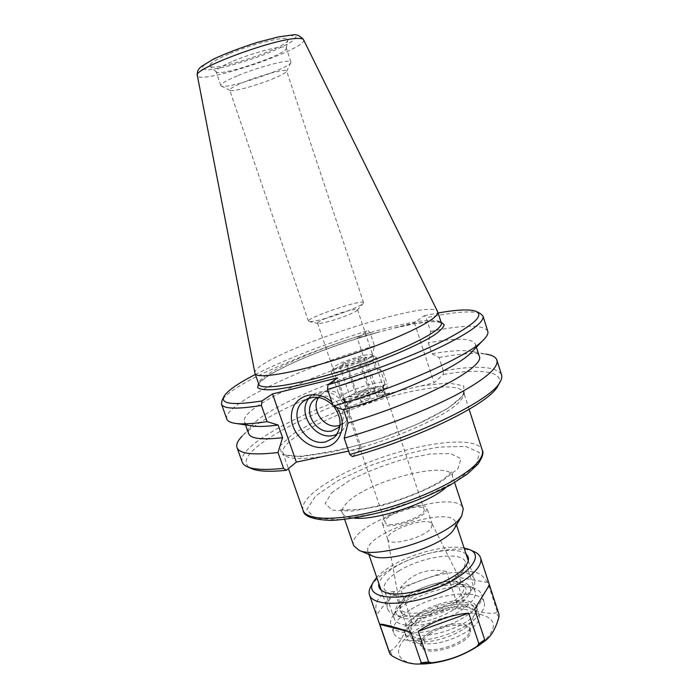 <?xml version="1.0" encoding="UTF-8"?>
<svg xmlns="http://www.w3.org/2000/svg" width="699" height="699" viewBox="0 0 699 699"><rect width="100%" height="100%" fill="white"/><g stroke="black" fill="none" stroke-linecap="round" stroke-linejoin="round"><path stroke-width="0.52" stroke-dasharray="3.5 2.62" d="M333.004 405.464L333.834 406.407M336.472 407.36L331.885 402.187M336.866 434.376L341.584 431.379C349.5 422.502 349.579 412.314 341.811 400.807C332.165 390.89 322.274 388.985 312.13 395.092L309.01 398.203M352.401 456.578L361.479 448.382L348.591 451.1M361.479 448.382L337.547 377.914M242.221 462.109C236.148 444.503 314.367 405.132 387.255 384.17L387.071 387.77L376.744 396.237L434.018 382.86L443.288 374.489L443.349 370.82C477.295 365.035 496.692 366.372 501.541 374.839M328.949 321.453C323.375 322.964 319.766 323.628 318.132 323.445L317.529 323.139C316.551 321.715 333.108 314.899 345.795 311.457C352.969 309.508 356.874 308.914 357.53 309.674L357.241 310.286C355.485 312.374 340.343 318.377 328.949 321.453M411.519 507.588C398.771 509.685 383.314 518.195 385.175 522.249C386.599 530.052 427.613 516.246 424.031 509.169C422.895 506.932 418.727 506.408 411.519 507.588M443.349 370.82L439.042 357.495L431.868 353.799L428.312 342.842L430.601 331.448L426.189 317.809L424.241 315.712L414.428 322.746L357.189 337.818L368.05 330.618L370.103 332.619L374.515 345.883L371.702 357.137L375.249 367.779L382.938 371.213L387.255 384.17M254.934 373.205C251.212 357.18 430.933 296.691 437.661 311.71M353.703 545.631C344.843 524.18 457.321 486.329 463.236 508.767M462.327 592.892C463.987 590.279 464.346 588.016 463.393 586.111L461.856 584.277C451.606 574.526 402.729 590.978 400.448 604.941L400.335 607.326C400.588 620.948 453.45 608.881 462.327 592.892M464.555 595.146C466.906 591.354 466.722 588.331 464.022 586.085C453.232 575.854 402.231 593.023 399.819 607.693C399.251 615.408 407.84 617.977 425.569 615.391C441.917 612.333 459.584 603.071 464.555 595.146M431.108 528.217L432.183 524.084C428.933 515.6 385.158 530.331 387.7 539.06L387.788 539.401C388.88 546.906 424.45 537.811 431.108 528.217M425.674 511.895L426.94 508.234C424.931 499.339 378.509 514.962 382.292 523.254C383.27 530.436 418.884 521.192 425.674 511.895M371.885 555.757L368.041 552.07C360.579 534.438 450.995 504.014 455.704 522.564L454.874 527.824M472.804 587.911C463.804 604.626 410.986 622.355 393.843 614.421C390.505 613.145 388.434 611.345 387.63 609.03C379.173 588.506 468.872 558.318 474.542 579.777C475.303 582.118 474.743 584.801 472.856 587.833L472.804 587.911M468.828 594.569C460.973 609.065 415.957 624.172 401.043 617.322C386.32 611.905 402.607 594.141 428.181 585.771C453.607 576.972 477.321 581.28 468.872 594.5L468.828 594.569M387.071 387.77C308.32 410.226 224.991 455.267 250.897 468.321M498.387 385.035C505.429 371.143 480.475 368.172 443.288 374.489M376.744 396.237L357.189 337.818M439.042 357.495C459.409 353.773 475.014 352.646 485.857 354.096L470.13 351.125C461.375 349.946 448.618 350.837 431.868 353.799M414.428 322.746L434.018 382.86M370.103 332.619C303.401 352.777 230.827 384.703 222.107 400.274M255.353 374.472C286.695 358.814 324.266 344.196 368.05 330.618M424.241 315.712L438.098 312.977M480.169 313.423C471.615 310.461 453.616 311.929 426.189 317.809M324.1 318.805C339.871 314.515 360.902 306.223 363.2 303.453L363.576 302.676C363.331 298.622 306.223 317.835 308.486 321.217L309.255 321.61C311.439 321.846 316.385 320.911 324.1 318.805M271.745 79.258C280.649 75.641 285.594 73.002 286.59 71.333L286.616 70.966C286.782 68.319 261.601 74.802 243.951 82.08C234.375 86.038 229.63 88.712 229.691 90.119L229.936 90.398C232.077 92.181 255.38 85.916 271.745 79.258M238.228 75.492C259.984 66.422 291.116 58.541 290.906 61.975L290.863 62.482C289.701 68.406 225.69 89.944 221.172 85.933L220.84 85.558C220.709 83.758 226.502 80.402 238.228 75.492M228.835 53.989C214.934 60.027 208.652 64.107 209.98 66.23C214.139 72.25 288.189 47.322 287.866 40.009C290.076 34.775 254.043 43.111 228.835 53.989M233.335 61.058C255.083 51.796 286.354 44.159 286.258 47.934L286.284 48.275C286.686 54.522 219.696 77.065 216.236 71.848L216.052 71.56C215.86 69.568 221.618 66.073 233.335 61.058M340.037 425.184L344.607 422.537C360.02 410.278 336.516 381.383 321.645 394.262L318.683 397.46M339.95 425.953C350.059 414.594 335.048 392.113 320.317 396.551L317.923 397.347M248.626 433.59C247.918 431.466 248.87 428.871 251.465 425.813L242.169 436.106C260.998 416.7 323.96 388.574 382.938 371.213M479.199 356.001C478.474 353.877 476.15 352.383 472.227 351.51L470.13 351.125M487.762 331.195C483.455 324.519 464.407 324.607 430.601 331.448M472.454 351.256C475.023 348.329 476.002 345.926 475.39 344.039C471.912 338.089 456.22 337.687 428.312 342.842M375.249 367.779C323.183 383.489 268.652 407.971 252.898 424.232L251.474 425.796L252.898 424.232M371.702 357.137C307.368 376.499 239.818 409.081 244.423 421.768C245.078 423.638 247.315 424.966 251.124 425.743M374.515 345.883C301.452 367.604 221.967 404.826 226.808 419.016M446.346 571.433C427.526 567.702 412.183 573.189 400.291 587.911L412.026 622.328L414.752 623.08C429.667 621.35 443.463 616.387 456.132 608.191L457.81 605.858L446.346 571.433L400.291 587.911M473.861 551.52C457.845 544.425 415.809 553.582 390.392 569.143C380.946 574.823 374.515 580.476 371.09 586.111M406.425 625.928L394.62 591.389C379.671 592.874 373.642 600.694 376.534 614.858L388.915 650.682L390.348 651.049C396.945 646.61 402.205 639.131 406.145 628.619L406.425 625.928L412.026 622.328M497.216 611.616L487.657 582.424C479.628 570.087 468.854 568.217 455.346 576.832L464.686 604.958L466.714 606.819C477.268 612.088 487.072 614.106 496.124 612.892L497.216 611.616L499.025 614.404M394.62 591.389L376.534 614.858M412.034 625.325C410.121 628.148 409.535 630.69 410.269 632.944C411.659 636.632 416.15 638.703 423.743 639.166L425.298 643.735C447.876 645.623 484.424 625.649 479.051 614.875L475.18 610.725L473.712 606.286C465.298 602.739 453.363 603.534 437.897 608.672L436.674 605.019C454.726 598.431 474.14 598.964 476.325 606.627C484.084 623.027 412.69 646.942 408.985 629.187C408.26 626.951 408.854 624.425 410.767 621.621L412.034 625.325C416.08 618.598 424.704 613.049 437.897 608.672M436.674 605.019C423.463 609.397 414.83 614.928 410.767 621.621M473.712 606.286C461.497 592.359 397.635 616.623 404.564 632.726C406.477 637.427 412.873 639.576 423.743 639.166M475.18 610.725C462.913 596.631 399.103 620.895 406.093 637.173C408.015 641.918 414.42 644.102 425.298 643.735M412.585 638.956C423.76 648.41 470.829 632.184 472.917 618.169C477.373 604.574 441.13 606.365 421.104 620.022C410.208 627.457 407.22 633.661 412.139 638.624L412.585 638.956M487.657 582.424L455.346 576.832M481.943 643.159C498.107 628.113 497.155 618.423 479.068 614.072C461.882 611.267 433.686 618.563 415.573 630.341C391.973 644.924 392.41 663.77 420.055 663.989M464.075 547.981C446.801 544.469 412.768 553.014 391.501 565.919C385.201 569.676 380.282 573.495 376.744 577.374M466.111 554.167C456.901 545.535 418.22 552.682 395.643 566.636C385.909 572.533 380.317 578.16 378.858 583.525M399.278 570.725C388.006 577.697 382.991 583.953 384.232 589.493L389.457 594.063C405.018 601.481 456.124 584.277 464.04 568.96L465.438 562.162C462.555 550.663 422.222 556.317 399.278 570.725M408.88 598.964C402.537 602.949 398.115 606.977 395.625 611.022C393.948 613.836 393.485 616.361 394.227 618.606C396.709 626.758 417.871 627.938 439.863 620.476C461.89 613.119 478.029 599.393 475.075 591.398C474.306 589.161 472.41 587.431 469.387 586.199C457.111 580.904 426.906 587.413 408.88 598.964M407.421 602.861C400.326 607.335 395.372 611.861 392.55 616.439C390.636 619.646 390.112 622.547 390.959 625.124C393.755 634.342 417.486 635.802 442.196 627.422C466.949 619.157 484.966 603.648 481.628 594.613C480.737 592.044 478.57 590.061 475.11 588.654C461.218 582.678 427.561 589.921 407.421 602.861M409.885 610.105C397.382 618.248 391.929 625.745 393.537 632.621C396.394 641.997 420.151 643.613 444.826 635.234C469.545 626.986 487.5 611.337 484.101 602.145C480.37 587.92 435.197 593.364 409.885 610.105M429.431 632.481C422.86 636.938 420.038 641.053 420.973 644.819L422.729 647.178C430.951 655.103 467.893 642.669 469.649 631.389L469.623 628.453C467.64 620.494 443.017 623.141 429.431 632.481M429.911 633.906C423.349 638.37 420.536 642.486 421.471 646.269C424.433 659.664 475.836 642.364 470.104 629.904C468.112 621.918 443.489 624.548 429.911 633.906M383.297 395.276C377.434 400.632 350.758 408.915 346.949 406.582L346.276 405.97C343.925 401.576 383.926 388.111 384.712 393.03L383.297 395.276M382.982 395.896L384.205 394.586C388.574 387.071 339.592 403.55 347.621 406.897C351.344 409.168 377.277 401.121 382.982 395.896M381.418 389.64C375.503 394.935 348.714 403.253 345.018 400.973L344.38 400.387C342.073 396.123 382.108 382.65 382.851 387.447L381.418 389.64M367.482 398.456C363.646 399.513 361.488 400.536 360.999 401.506C361.147 402.711 370.898 399.426 370.287 398.386L367.482 398.456M374.498 359.583L376.237 357.311L375.704 356.822C371.256 354.166 333.493 366.879 331.562 371.685L331.431 372.392C331.3 376.35 366.66 365.874 374.498 359.583M370.566 357.206C363.043 363.104 329.876 372.427 333.598 367.665C335.214 363.594 367.91 352.593 371.65 354.856C372.523 355.249 372.165 356.036 370.566 357.206M383.27 385.909L384.922 383.401C384.057 377.932 337.669 393.546 340.282 398.43L341.007 399.077C345.201 401.707 376.438 391.999 383.27 385.909M360.562 360.964L347.368 365.525L339.714 366.215L345.149 362.423L358.063 357.967L365.813 357.198L360.562 360.964L370.942 391.912L376.053 387.823L368.233 388.268L355.38 392.733L350.085 396.84L357.809 396.473L370.942 391.912M347.368 365.525L357.809 396.473M365.813 357.198L376.053 387.823M358.063 357.967L368.233 388.268M345.149 362.423L355.38 392.733M339.714 366.215L350.085 396.84M364.93 390.872C361.095 391.938 358.937 392.952 358.43 393.895C358.561 395.057 368.329 391.772 367.726 390.767L364.93 390.872M303.086 510.375C298.744 496.849 338.735 471.842 384.677 456.499C430.549 440.947 477.513 436.683 482.24 450.086M476.342 465.071L479.418 452.576L465.726 446.416L439.304 447.089C417.102 450.776 393.983 456.989 369.946 465.735L338.185 480.501L315.564 496.002L306.817 509.545L315.074 518.247L340.378 519.707L378.246 512.935L419.994 499.182L455.381 481.812L476.342 465.071M344.458 451.965C390.785 441.052 445.901 416.621 459.226 401.96C462.991 398.081 464.477 394.909 463.682 392.445C460.187 386.197 445.674 385.315 420.151 389.806C363.174 399.356 276.874 437.862 283.016 453.249C285.542 459.252 299.696 460.16 325.472 455.966M331.588 492.917L349.282 480.624C365.542 472.297 383.445 465.228 402.991 459.418L429.902 453.992L450.628 453.616L460.973 458.666L458.037 468.592L441.366 481.655C423.909 491.117 403.978 499.138 381.593 505.709L352.165 511.056L332.121 510.121L325.14 503.498L331.588 492.917M420.737 385.962L447.841 382.938L463.647 385.743L464.311 394.507L448.059 408.242L416.578 424.608L375.695 440.239L334.174 451.703L300.893 456.657L282.003 454.533L279.679 446.364L292.654 434.114L317.582 419.994C338.727 410.357 361.453 401.803 385.743 394.315M378.045 332.296L349.421 341.042C329.369 347.962 312.296 354.454 298.202 360.501C286.887 365.612 277.381 370.426 269.683 374.926C263.147 379.487 259.783 382.126 259.582 382.842L258.813 384.328C254.532 374.079 337.119 339.635 393.895 326.372C422.205 319.635 438.002 318.482 441.296 322.912L437.286 321.767L430.296 321.732L414.953 323.672L392.585 328.469M375.485 333.004C325.682 346.966 267.271 371.658 258.551 383.585M441.052 322.16C433.31 320.474 418.116 322.326 395.468 327.744M446.041 487.343L449.667 483.682C452.209 480.58 453.127 477.95 452.428 475.783C448.723 459.759 367.22 481.174 347.001 502.808C343.052 506.723 341.505 510.06 342.37 512.821C343.454 515.827 347.482 517.61 354.445 518.169M290.845 35.343L276.725 37.388C263.558 40.525 249.482 44.788 234.506 50.179C220.613 55.728 210.46 60.621 204.038 64.867L201.67 68.974L208.564 69.821L222.92 67.401C235.336 64.325 248.372 60.341 262.02 55.448C274.934 50.38 284.939 45.706 292.042 41.433L296.14 36.855L290.845 35.343M303.549 39.738C309.107 48.519 198.201 85.837 197.328 75.483M388.915 650.682L389.334 652.333M464.686 604.958L457.81 605.858M390.348 651.049L391.964 655.802M498.894 617.191L496.124 612.892M466.714 606.819L456.132 608.191M414.752 623.08L406.145 628.619M312.13 395.092L305.052 400.16M341.584 431.379L333.947 437.731M469.125 409.361L463.682 392.445L462.834 395.267C461.934 396.98 458.43 400.256 452.332 405.114C444.782 410.191 435.267 415.547 423.769 421.191C411.379 426.853 398.011 432.262 383.681 437.443C355.363 446.993 326.555 453.354 297.258 456.517L286.686 455.416L283.016 453.249L288.416 468.601M317.529 323.139L385.175 522.249M357.53 309.674L424.031 509.169M344.686 519.532L342.37 512.821L339.88 509.283L343.733 509.955L357.897 509.554C364.895 508.75 374.786 506.714 387.569 503.455C413.581 495.303 432.559 486.95 444.512 478.396L452.27 471.458L452.428 475.783L454.638 482.528M400.448 604.941L399.819 607.693M461.856 584.277L464.022 586.085M387.7 539.06L400.335 607.326M432.183 524.084L463.393 586.111M432.323 524.416L426.94 508.234M387.788 539.401L382.292 523.254M368.041 552.07L368.871 554.482M381.121 590.105L387.63 609.03M455.704 522.564L456.499 524.993M468.286 560.773L474.542 579.777M468.872 594.5L472.856 587.833M401.043 617.322L393.843 614.421M224.108 396.202L223.724 396.971M476.124 311.387L476.893 311.771M357.241 310.286L363.2 303.453M318.132 323.445L309.255 321.61M363.576 302.676L286.616 70.966M308.486 321.217L229.691 90.119M286.59 71.333L290.863 62.482M229.936 90.398L221.172 85.933M286.284 48.275L287.866 40.009M216.236 71.848L209.98 66.23M290.906 61.975L286.258 47.934M220.84 85.558L216.052 71.56M321.645 394.262L315.756 398.544M344.607 422.537L338.237 427.753M476.395 347.202L475.39 344.039M245.541 424.896L244.423 421.768M408.985 629.187L410.269 632.944M476.325 606.627L479.051 614.875M406.093 637.173L404.564 632.726M373.563 581.62L373.144 582.381M469.178 549.449L469.973 549.798M464.04 568.96L466.679 564.469M389.457 594.063L384.642 592.079M475.075 591.398L465.438 562.162M394.227 618.606L384.232 589.493M395.625 611.022L392.55 616.439M469.387 586.199L475.11 588.654M484.101 602.145L481.628 594.613M393.537 632.621L390.959 625.124M469.649 631.389L472.917 618.169M422.729 647.178L412.139 638.624M470.104 629.904L469.623 628.453M421.471 646.269L420.973 644.819M384.205 394.586L384.546 393.93M347.621 406.897L346.949 406.582M344.38 400.387L346.276 405.97M382.851 387.447L384.712 393.03M333.598 367.665L331.562 371.685M371.65 354.856L375.704 356.822M384.922 383.401L376.237 357.311M340.282 398.43L331.431 372.392M370.287 398.386L367.726 390.767M360.999 401.506L358.43 393.895M382.694 388.294L384.747 384.354M345.018 400.973L341.007 399.077"/><path stroke-width="1.05" d="M333.834 406.407C342.099 418.168 342.134 428.609 333.947 437.731L325.917 441.794C304.799 447.535 286.337 413.126 304.048 400.877C313.65 394.839 323.305 396.368 333.004 405.464M331.885 402.187C316.865 388.111 293.528 395.11 291.588 413.607C288.94 431.86 308.329 451.056 325.542 447.054C341.514 444.293 347.805 422.388 336.472 407.36M309.01 398.203C296.542 412.646 314.996 440.501 333.641 435.407L336.866 434.376M348.591 451.1L296.341 462.1L286.345 470.296L283.541 468.33C266.564 470.13 254.716 469.702 247.988 467.046C244.868 465.805 242.946 464.162 242.221 462.109L237.005 447.535C236.017 444.459 237.739 440.658 242.169 436.106M223.724 396.971L222.107 400.274L221.461 404.074C223.226 408.959 236.542 409.422 261.417 405.464L261.95 400.946L272.505 393.948L337.547 377.914L327.918 384.826L327.534 389.439C367.84 377.495 411.143 361.173 440.658 347.001C470.366 332.322 484.477 322.012 482.983 316.062L480.169 313.423L476.893 311.771M272.505 393.948L296.341 462.1M432.41 318.945C418.815 329.229 374.655 347.866 331.492 361.007C288.276 374.218 256.384 378.937 255.004 373.484L197.328 75.483C191.937 69.131 275.694 38.061 297.844 38.436C301.182 38.349 303.086 38.786 303.549 39.738L437.775 311.972C438.29 313.563 436.499 315.887 432.41 318.945M454.638 482.528L463.236 508.767L461.812 515.713L460.72 517.321C448.522 536.5 377.145 559.584 359.033 550.305L353.703 545.631L344.686 519.532M454.874 527.824L453.625 529.772C443.62 545.403 387.491 563.551 372.55 556.037L371.885 555.757M250.897 468.321L252.182 468.88C258.726 471.467 270.111 471.939 286.345 470.296M485.857 354.096C492.14 355.04 495.809 357.032 496.875 360.072L501.541 374.839C502.197 376.91 501.664 379.382 499.934 382.257C491.432 399.618 420.606 434.909 349.753 454.499L352.401 456.578C421.043 437.522 489.265 403.34 497.697 386.259L498.387 385.035M496.875 360.072C498.859 367.595 485.289 379.216 456.15 394.944C427.176 410.068 384.328 426.696 344.179 438.168L349.753 454.499M261.95 400.946C232.522 405.542 219.905 403.961 224.108 396.202C227.664 390.558 238.079 383.314 255.353 374.472M438.098 312.977C457.198 309.578 469.877 309.045 476.124 311.387C484.224 315.284 474.088 324.703 445.717 339.653C417.216 354.148 371.064 371.947 327.918 384.826M318.683 397.46C310.024 409.09 324.415 429.536 338.499 425.621L340.037 425.184M317.923 397.347L314.987 399.103C301.252 408.732 315.66 435.407 332.077 430.855L338.237 427.753L339.95 425.953M283.541 468.33L277.992 452.541C252.907 455.407 239.241 453.73 237.005 447.535M327.534 389.439L333.257 406.198L343.602 409.92L348.058 423.026C420.981 401.82 486.364 366.748 479.199 356.001L476.395 347.202M348.058 423.026L344.179 438.168M333.257 406.198C399.033 387.211 467.308 356.586 482.668 340.754C486.836 336.761 488.531 333.572 487.762 331.195L482.983 316.062M343.602 409.92C399.845 393.327 456.596 367.429 470.549 353.231L472.454 351.256M277.992 452.541L282.588 437.688L278.141 425.018L267.114 421.654L261.417 405.464M245.541 424.896L248.626 433.59C250.478 438.684 261.802 440.047 282.588 437.688M251.124 425.743L253.842 426.154C259.582 426.792 267.682 426.416 278.141 425.018M221.461 404.074L226.808 419.016C227.629 421.375 230.906 422.886 236.646 423.55C243.532 424.31 253.693 423.681 267.114 421.654M373.144 582.381L371.09 586.111C369.168 589.414 368.644 592.385 369.509 595.015C372.576 605.317 401.252 606.339 431.632 596.037C462.065 585.876 484.293 567.719 480.501 557.662C479.601 555.041 477.391 552.996 473.861 551.52L469.973 549.798M389.955 653.766L379.802 624.39C381.173 623.473 391.501 626.086 410.785 632.219L421.209 662.748L419.942 663.989C411.475 664.557 402.143 661.822 391.964 655.802L390.077 654.046L389.334 652.333L369.509 595.015M428.636 661.953L418.212 631.319C434.07 620.764 450.907 614.701 468.714 613.128L478.885 643.762L477.033 646.322C463.122 655.33 447.989 660.808 431.624 662.766L428.636 661.953L421.209 662.748M484.704 639.768L474.604 609.231L489.44 584.958L499.025 614.404L498.894 617.191C495.888 628.017 491.58 635.679 485.98 640.179L484.704 639.768L478.885 643.762M474.604 609.231L489.405 585.019M418.212 631.319L468.714 613.128M379.802 624.39L410.785 632.219M420.055 663.989L424.293 663.945C443.952 662.556 462.039 656.466 478.544 645.684L481.943 643.159M376.744 577.374L373.563 581.62C363.69 596.99 393.362 602.888 429.771 590.498C466.259 578.361 486.329 555.714 469.178 549.449L464.075 547.981M378.858 583.525C378.054 587.361 379.985 590.209 384.642 592.079C401.593 600.205 458.081 581.192 466.679 564.469C469.256 560.161 469.064 556.727 466.111 554.167M478.413 461.384C466.687 476.369 424.555 497.837 381.925 509.519C339.26 521.297 306.241 520.799 303.086 510.375C303.864 516.526 313.502 519.881 331.999 520.432C348.784 519.313 368.067 515.801 389.859 509.877C412.078 502.695 432.262 494.394 450.409 484.966L467.43 473.983L478.029 464.04C482.52 457.338 483.918 452.681 482.24 450.086C483.236 453.17 481.961 456.928 478.413 461.384M325.472 455.966L344.458 451.965M385.743 394.315L389.492 393.257M437.775 311.972L441.296 322.912C441.855 324.624 440.108 327.062 436.054 330.234C422.615 340.902 378.613 359.767 335.494 372.794C292.322 385.883 260.343 390.182 258.813 384.328L255.004 373.484M258.551 383.585L257.625 387.526C259.652 389.326 264.598 390.059 272.453 389.71C290.426 388.085 322.029 380.413 355.345 369.334C388.574 358.019 418.378 345.018 433.686 335.45C440.152 330.977 443.647 327.412 444.171 324.747L441.052 322.16M354.445 518.169C376.848 520.563 429.649 502.791 446.041 487.343M420.221 663.98L431.624 662.766M477.033 646.322L485.927 640.214L478.544 645.684M305.052 400.16L304.048 400.877M288.416 468.601L303.086 510.375M469.125 409.361L482.24 450.086M454.516 528.461L461.812 515.713M372.55 556.037L359.033 550.305M368.871 554.482L381.121 590.105M456.499 524.993L468.286 560.773M252.182 468.88L247.988 467.046M497.697 386.259L499.934 382.257M197.328 75.483C197.197 71.744 197.537 69.865 201.198 66.606L213.431 59.118C226.432 53.141 241.129 47.541 257.512 42.324L278.691 36.864L292.444 34.967C296.262 33.989 299.967 35.579 303.549 39.738M315.756 398.544L314.987 399.103M470.549 353.231L482.668 340.754M253.842 426.154L236.646 423.55M489.44 584.958L480.501 557.662M390.077 654.046L389.334 652.333M424.293 663.945L419.942 663.989"/></g></svg>

